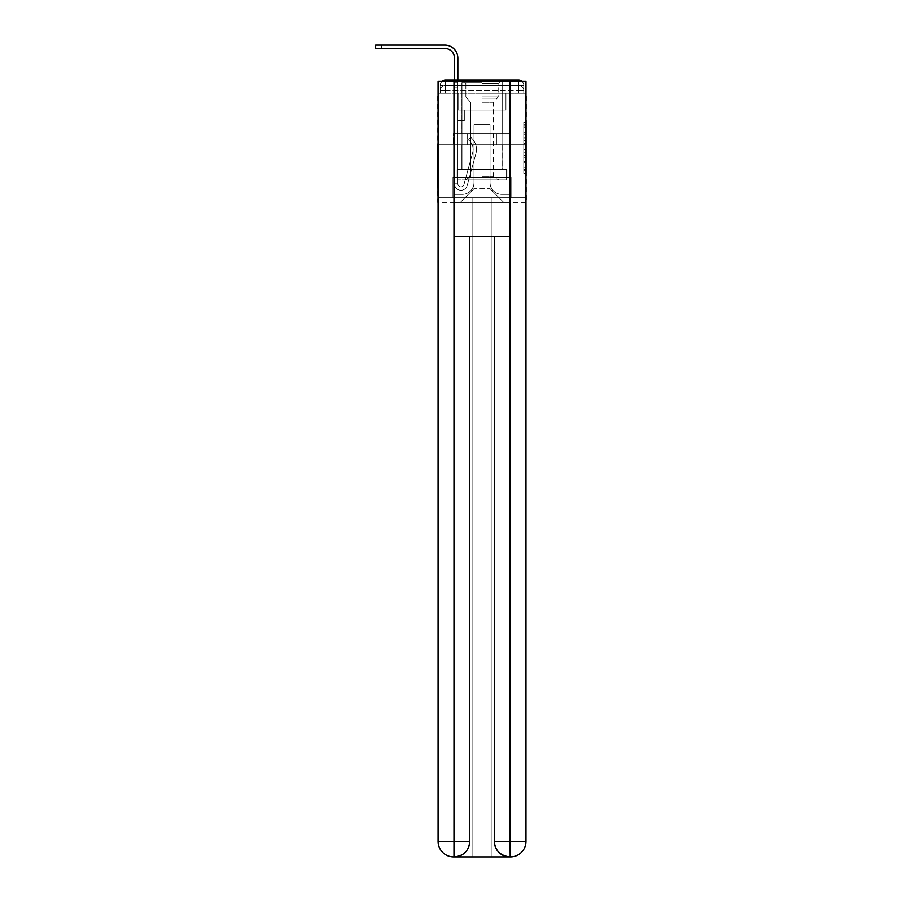 <?xml version="1.0" encoding="UTF-8"?>
<svg xmlns="http://www.w3.org/2000/svg" width="902" height="902" viewBox="0 0 902 902"><rect width="100%" height="100%" fill="white"/><g stroke="black" fill="none" stroke-linecap="round" stroke-linejoin="round"><path stroke-width="0.68" stroke-dasharray="4.51 3.38" d="M523.769 137.961L523.769 146.079L526.351 146.079L526.351 170.692L526.351 125.017L526.351 146.079L523.769 146.079L523.769 124.251L523.769 173.229L523.769 122.48L523.769 169.677L526.351 169.677L523.769 169.677L526.351 169.677L523.769 169.677L523.769 161.548L523.769 173.229L526.351 173.229L526.351 122.48L526.351 169.542L526.351 149.631L523.769 149.631L526.351 149.631L526.351 161.548L526.351 126.032L523.769 126.032L526.351 126.032L526.351 173.229L526.351 125.017L526.351 173.229L523.769 173.229L523.769 122.48L526.351 122.48L526.351 125.017L526.351 122.48L526.351 125.017L526.351 122.48L526.351 124.251L526.351 122.48L523.769 122.48L523.769 126.032L526.351 126.032L523.769 126.032L523.769 137.961L526.351 137.961M442.025 81.417A5.175 5.175 0 0 0 440.277 85.295L440.277 93.312L445.441 93.312L445.441 90.471L440.277 90.471L440.277 93.312L440.277 90.471L440.277 93.312L440.277 90.471L440.277 93.312L440.277 90.471L440.277 93.312L440.277 90.471L440.277 93.312L440.277 90.471L440.277 93.312L518.594 93.312L440.277 93.312L440.277 90.471L518.594 90.471L440.277 90.471L445.441 90.471L445.441 85.295L518.594 85.295L445.441 85.295L518.594 85.295L518.594 90.471L523.769 90.471L518.594 90.471L518.594 85.295L518.594 90.471L523.769 90.471L518.594 90.471L523.769 90.471L518.594 90.471L523.769 90.471L518.594 90.471L523.769 90.471L518.594 90.471L523.769 90.471L518.594 90.471L523.769 90.471L518.594 90.471L523.769 90.471L518.594 90.471L523.769 90.471L518.594 90.471L523.769 90.471L518.594 90.471L523.769 90.471L518.594 90.471L523.769 90.471L518.594 90.471L518.594 85.295L518.594 90.471L518.594 85.295L518.594 90.471L518.594 85.295L518.594 90.471L518.594 85.295L518.594 90.471L518.594 85.295L518.594 90.471L518.594 85.295L518.594 90.471L518.594 85.295L518.594 90.471L518.594 85.295L518.594 90.471L518.594 85.295L518.594 90.471L518.594 85.295L518.594 90.471L518.594 85.295L523.769 85.295A5.175 5.175 0 0 0 522.021 81.417M502.177 80.131L502.177 133.891L461.858 133.891L502.177 133.891L461.858 133.891L461.858 80.131L502.177 80.131L461.858 80.131L502.177 80.131L461.858 80.131L502.177 80.131L502.177 133.891L461.858 133.891L461.858 80.131M526.351 143.035L526.351 140.498L526.351 143.035L523.769 143.035L523.769 132.819L523.769 162.89L523.769 155.336L526.351 155.336L523.769 155.336L523.769 173.229L526.351 173.229L523.769 173.229L526.351 173.229L523.769 173.229L523.769 122.48L526.351 122.48L523.769 122.48L526.351 122.48L523.769 122.48L523.769 143.035L526.351 143.035M525.967 93.312L523.769 93.312L526.351 93.312L526.351 144.748L437.684 144.748L526.351 144.748L526.351 202.398L437.684 202.398L437.684 93.312L440.277 93.312L438.079 93.312M523.769 85.295A5.175 5.175 0 0 0 518.594 80.131A5.175 5.175 0 0 1 523.769 85.295L523.769 93.312L518.594 93.312L523.769 93.312L523.769 85.295L523.769 93.312L518.594 93.312L523.769 93.312L518.594 93.312L523.769 93.312L518.594 93.312L523.769 93.312L518.594 93.312L523.769 93.312L518.594 93.312L523.769 93.312L518.594 93.312L523.769 93.312L518.594 93.312L523.769 93.312L518.594 93.312L523.769 93.312L518.594 93.312L523.769 93.312L518.594 93.312L523.769 93.312L518.594 93.312L523.769 93.312L518.594 93.312L523.769 93.312L523.769 85.295A5.175 5.175 0 0 0 518.594 80.131L445.441 80.131L518.594 80.131A5.175 5.175 0 0 1 523.769 85.295L440.277 85.295A5.175 5.175 0 0 1 445.441 80.131A5.175 5.175 0 0 0 440.277 85.295L445.441 85.295A5.175 5.175 0 0 0 440.277 90.471L445.441 90.471L445.441 85.295A5.175 5.175 0 0 0 440.277 90.471L445.441 90.471L440.277 90.471L445.441 90.471L440.277 90.471L445.441 90.471L440.277 90.471L445.441 90.471L440.277 90.471L445.441 90.471L440.277 90.471L445.441 90.471L440.277 90.471L445.441 90.471L440.277 90.471L445.441 90.471L440.277 90.471L445.441 90.471L440.277 90.471L445.441 90.471L445.441 85.295A5.175 5.175 0 0 0 440.277 90.471A5.175 5.175 0 0 1 445.441 85.295A5.175 5.175 0 0 0 440.277 90.471A5.175 5.175 0 0 1 445.441 85.295A5.175 5.175 0 0 0 440.277 90.471A5.175 5.175 0 0 1 445.441 85.295A5.175 5.175 0 0 0 440.277 90.471A5.175 5.175 0 0 1 445.441 85.295A5.175 5.175 0 0 0 440.277 90.471A5.175 5.175 0 0 1 445.441 85.295L445.441 93.312L445.441 85.295L445.441 93.312L445.441 85.295L445.441 93.312L445.441 90.471L445.441 93.312L445.441 90.471L445.441 93.312L445.441 90.471L445.441 93.312L445.441 90.471L445.441 93.312L445.441 90.471L445.441 93.312L445.441 90.471L445.441 93.312L445.441 90.471L445.441 93.312L445.441 90.471L445.441 93.312L445.441 90.471L445.441 93.312L445.441 90.471L445.441 93.312L440.277 93.312L440.277 85.295A5.175 5.175 0 0 1 445.441 80.131L445.441 85.295L445.441 80.131A5.175 5.175 0 0 0 440.277 85.295M510.453 856.9A15.514 15.514 0 0 0 525.967 841.386L525.967 197.741L511.096 197.741L511.096 177.322L506.969 177.322L506.969 169.565L506.969 177.322L511.096 177.322L511.096 197.741L452.939 197.741L452.939 177.322L511.096 177.322L452.939 177.322L457.077 177.322L457.077 169.565L457.077 177.322L457.077 169.565L506.969 169.565L457.077 169.565L506.969 169.565L457.077 169.565L457.077 177.322L452.939 177.322L452.939 197.741L438.079 197.741L525.967 197.741L491.195 197.741L491.195 856.9L491.195 197.741L438.079 197.741L472.84 197.741L472.84 856.9L453.582 856.9L491.195 856.9L491.195 197.741L525.967 197.741L525.967 81.417L438.079 81.417L525.967 81.417L525.967 144.748L438.079 144.748L438.079 841.386A15.514 15.514 0 0 0 453.582 856.9L454.236 856.9A15.514 15.514 0 0 0 469.739 841.386L469.739 236.516L453.977 236.516L453.977 81.417L438.079 81.417L438.079 144.748L525.967 144.748L438.079 144.748L525.967 144.748L525.967 841.386L525.967 81.417L510.07 81.417L510.07 236.516L494.296 236.516L494.296 841.386A15.514 15.514 0 0 0 509.81 856.9L510.453 856.9A15.514 15.514 0 0 0 525.967 841.386A15.514 15.514 0 0 1 510.453 856.9L491.195 856.9L510.453 856.9A15.514 15.514 0 0 0 525.967 841.386L510.07 841.386L510.07 856.9M454.495 80.131L457.855 80.131L457.855 82.713L457.855 58.156A13.056 13.056 0 0 0 444.799 45.1L375.649 45.1L381.591 45.1L375.649 45.1L381.591 45.1L375.649 45.1L381.591 45.1L375.649 45.1L381.591 45.1L375.649 45.1L381.591 45.1L375.649 45.1L381.591 45.1L375.649 45.1L381.591 45.1L375.649 45.1L381.591 45.1L375.649 45.1L381.591 45.1L375.649 45.1L381.591 45.1L375.649 45.1L381.591 45.1L375.649 45.1L381.591 45.1L375.649 45.1L375.649 48.46L444.799 48.46A9.696 9.696 0 0 1 454.495 58.156L454.495 82.713L457.855 82.713L457.855 87.877L457.855 58.156A13.056 13.056 0 0 0 444.799 45.1L381.591 45.1L381.591 48.46L444.799 48.46A9.696 9.696 0 0 1 454.495 58.156L454.495 82.713L457.855 82.713L457.855 80.131L457.855 110.112L464.316 110.112L457.855 110.112L464.316 110.112L457.855 110.112L457.855 183.782A3.101 3.101 0 0 0 463.944 184.594A3.101 3.101 0 0 1 457.855 183.782A3.101 3.101 0 0 0 463.944 184.594L472.671 152.596A12.154 12.154 0 0 0 468.499 139.889A12.154 12.154 0 0 1 472.671 152.596A12.154 12.154 0 0 0 468.499 139.889L470.596 137.251A15.514 15.514 0 0 1 475.918 153.487L467.191 185.485A6.461 6.461 0 0 1 454.495 183.782L454.495 82.713L454.495 87.877L454.495 82.713L457.855 82.713L457.855 58.156A13.056 13.056 0 0 0 444.799 45.1L381.591 45.1L381.591 48.46L375.649 48.46L444.799 48.46A9.696 9.696 0 0 1 454.495 58.156L454.495 82.713L457.855 82.713L457.855 87.877L457.855 58.156A13.056 13.056 0 0 0 444.799 45.1L381.591 45.1L381.591 48.46L444.799 48.46A9.696 9.696 0 0 1 454.495 58.156L454.495 82.713L457.855 82.713L457.855 80.131L457.855 110.112L457.855 58.156A13.056 13.056 0 0 0 444.799 45.1L381.591 45.1L381.591 48.46L375.649 48.46L444.799 48.46A9.696 9.696 0 0 1 454.495 58.156L454.495 82.713L457.855 82.713L457.855 110.112L464.316 110.112L464.316 120.451L464.316 110.112L464.316 120.451L457.855 120.451L457.855 183.782L454.495 183.782L454.495 82.713L454.495 87.877L454.495 82.713L457.855 82.713L457.855 58.156A13.056 13.056 0 0 0 444.799 45.1L381.591 45.1L381.591 48.46L444.799 48.46A9.696 9.696 0 0 1 454.495 58.156L454.495 82.713L457.855 82.713L457.855 80.131L457.855 87.877L457.855 58.156A13.056 13.056 0 0 0 444.799 45.1L381.591 45.1L381.591 48.46L375.649 48.46L444.799 48.46A9.696 9.696 0 0 1 454.495 58.156L454.495 82.713L457.855 82.713L457.855 110.112L464.316 110.112L457.855 110.112L457.855 120.451L457.855 58.156A13.056 13.056 0 0 0 444.799 45.1L381.591 45.1L381.591 48.46L444.799 48.46A9.696 9.696 0 0 1 454.495 58.156L454.495 82.713L457.855 82.713L457.855 80.131L457.855 110.112L464.316 110.112L457.855 110.112L464.316 110.112L464.316 120.451L457.855 120.451L457.855 183.782L454.495 183.782L454.495 82.713L454.495 87.877L454.495 82.713L457.855 82.713L457.855 58.156A13.056 13.056 0 0 0 444.799 45.1L381.591 45.1L381.591 48.46L375.649 48.46L444.799 48.46A9.696 9.696 0 0 1 454.495 58.156L454.495 82.713L457.855 82.713L457.855 87.877L457.855 58.156A13.056 13.056 0 0 0 444.799 45.1L381.591 45.1L381.591 48.46L444.799 48.46A9.696 9.696 0 0 1 454.495 58.156L454.495 82.713L457.855 82.713L457.855 80.131L457.855 183.782A3.101 3.101 0 0 0 463.944 184.594L472.671 152.596A12.154 12.154 0 0 0 468.499 139.889L470.596 137.251A15.514 15.514 0 0 1 475.918 153.487L467.191 185.485A6.461 6.461 0 0 1 454.495 183.782L454.495 82.713L457.855 82.713L457.855 58.156A13.056 13.056 0 0 0 444.799 45.1L381.591 45.1L381.591 48.46L375.649 48.46L444.799 48.46A9.696 9.696 0 0 1 454.495 58.156L454.495 87.877L454.495 82.713L457.855 82.713L457.855 87.877L457.855 58.156A13.056 13.056 0 0 0 444.799 45.1L381.591 45.1L381.591 48.46L444.799 48.46A9.696 9.696 0 0 1 454.495 58.156L454.495 82.713L457.855 82.713L457.855 80.131L457.855 110.112L457.855 58.156A13.056 13.056 0 0 0 444.799 45.1L381.591 45.1L381.591 48.46L375.649 48.46L444.799 48.46A9.696 9.696 0 0 1 454.495 58.156L454.495 82.713L457.855 82.713L457.855 110.112L464.316 110.112L464.316 120.451L457.855 120.451L457.855 110.112L464.316 110.112L457.855 110.112L457.855 183.782A3.101 3.101 0 0 0 463.944 184.594A3.101 3.101 0 0 1 457.855 183.782L454.495 183.782L454.495 82.713L457.855 82.713L454.495 82.713L454.495 87.877L454.495 82.713L457.855 82.713L454.495 82.713L457.855 82.713L454.495 82.713L454.495 87.877L454.495 82.713L457.855 82.713L454.495 82.713L457.855 82.713L454.495 82.713L454.495 87.877L454.495 82.713L457.855 82.713L454.495 82.713L457.855 82.713L454.495 82.713L454.495 87.877L454.495 82.713L457.855 82.713L454.495 82.713L457.855 82.713L457.855 110.112L457.855 82.713L454.495 82.713L454.495 87.877L457.855 87.877L457.855 110.112L464.316 110.112L457.855 110.112L464.316 110.112L464.316 120.451L457.855 120.451L457.855 183.782L454.495 183.782L454.495 87.877L457.855 87.877L457.855 82.713L454.495 82.713L457.855 82.713L454.495 82.713L454.495 87.877L457.855 87.877L457.855 120.451L457.855 82.713L454.495 82.713L457.855 82.713L454.495 82.713L457.855 82.713L454.495 82.713L454.495 87.877L457.855 87.877L457.855 110.112L464.316 110.112L464.316 120.451L464.316 110.112L457.855 110.112L464.316 110.112L457.855 110.112L457.855 183.782A3.101 3.101 0 0 0 463.944 184.594L472.671 152.596A12.154 12.154 0 0 0 468.499 139.889A12.154 12.154 0 0 1 472.671 152.596A12.154 12.154 0 0 0 468.499 139.889L470.596 137.251A15.514 15.514 0 0 1 475.918 153.487L467.191 185.485A6.461 6.461 0 0 1 454.495 183.782L454.495 87.877L457.855 87.877L457.855 82.713L454.495 82.713L457.855 82.713L454.495 82.713L454.495 87.877L457.855 87.877L457.855 110.112L457.855 87.877L457.855 110.112L464.316 110.112L464.316 120.451L464.316 110.112L464.316 120.451L457.855 120.451L457.855 183.782A3.101 3.101 0 0 0 463.944 184.594L472.671 152.596A12.154 12.154 0 0 0 468.499 139.889L470.596 137.251A15.514 15.514 0 0 1 475.918 153.487L467.191 185.485A6.461 6.461 0 0 1 454.495 183.782L454.495 87.877L457.855 87.877L457.855 110.112L464.316 110.112L457.855 110.112L457.855 120.451L457.855 110.112L464.316 110.112L457.855 110.112L464.316 110.112L464.316 120.451L457.855 120.451L457.855 183.782L454.495 183.782L454.495 87.877L457.855 87.877L457.855 183.782L454.495 183.782L454.495 87.877L457.855 87.877L457.855 110.112L464.316 110.112L464.316 120.451L457.855 120.451L457.855 110.112L464.316 110.112L457.855 110.112L457.855 183.782A3.101 3.101 0 0 0 463.944 184.594A3.101 3.101 0 0 1 457.855 183.782A3.101 3.101 0 0 0 463.944 184.594L472.671 152.596A12.154 12.154 0 0 0 468.499 139.889A12.154 12.154 0 0 1 472.671 152.596A12.154 12.154 0 0 0 468.499 139.889L470.596 137.251A15.514 15.514 0 0 1 475.918 153.487L467.191 185.485A6.461 6.461 0 0 1 454.495 183.782L454.495 87.877L457.855 87.877L457.855 110.112L464.316 110.112L457.855 110.112L464.316 110.112L464.316 120.451L457.855 120.451L457.855 183.782L454.495 183.782L454.495 87.877L457.855 87.877L457.855 120.451L457.855 110.112L464.316 110.112L464.316 120.451L464.316 110.112L457.855 110.112L464.316 110.112L457.855 110.112L457.855 183.782L454.495 183.782L454.495 87.877L457.855 87.877L457.855 110.112L464.316 110.112L464.316 120.451L464.316 110.112L464.316 120.451L457.855 120.451L457.855 183.782A3.101 3.101 0 0 0 463.944 184.594L472.671 152.596A12.154 12.154 0 0 0 468.499 139.889L470.596 137.251A15.514 15.514 0 0 1 475.918 153.487L467.191 185.485A6.461 6.461 0 0 1 454.495 183.782L454.495 87.877L457.855 87.877L454.495 87.877L457.855 87.877L454.495 87.877L457.855 87.877L454.495 87.877L457.855 87.877L454.495 87.877L457.855 87.877L454.495 87.877L457.855 87.877L454.495 87.877L457.855 87.877L454.495 87.877L454.495 183.782L454.495 82.713L457.855 82.713L454.495 82.713L457.855 82.713L454.495 82.713L457.855 82.713L454.495 82.713L454.495 58.156L454.495 80.131M490.034 182.486A11.895 11.895 0 0 0 501.918 194.381A11.895 11.895 0 0 1 490.034 182.486L490.034 124.848L490.034 182.486A11.895 11.895 0 0 0 501.918 194.381L509.81 194.381L501.918 194.381A11.895 11.895 0 0 1 490.034 182.486L490.034 124.848L474.001 124.848L490.034 124.848L490.034 182.486A11.895 11.895 0 0 0 501.918 194.381L509.81 194.381L501.918 194.381A11.895 11.895 0 0 1 490.034 182.486L490.034 124.848L474.001 124.848L474.001 182.486L474.001 124.848L490.034 124.848L490.034 182.486A11.895 11.895 0 0 0 501.918 194.381L509.81 194.381L501.918 194.381A11.895 11.895 0 0 1 490.034 182.486L490.034 124.848L474.001 124.848L474.001 182.486A11.895 11.895 0 0 1 462.117 194.381A11.895 11.895 0 0 0 474.001 182.486L474.001 124.848L490.034 124.848L490.034 182.486A11.895 11.895 0 0 0 501.918 194.381L509.81 194.381L501.918 194.381A11.895 11.895 0 0 1 490.034 182.486L490.034 124.848L474.001 124.848L474.001 182.486A11.895 11.895 0 0 1 462.117 194.381L454.236 194.381L462.117 194.381A11.895 11.895 0 0 0 474.001 182.486L474.001 124.848L490.034 124.848L490.034 182.486A11.895 11.895 0 0 0 501.918 194.381L509.81 194.381L501.918 194.381A11.895 11.895 0 0 1 490.034 182.486L490.034 124.848L474.001 124.848L474.001 182.486A11.895 11.895 0 0 1 462.117 194.381L454.236 194.381L462.117 194.381A11.895 11.895 0 0 0 474.001 182.486L474.001 124.848L490.034 124.848L490.034 182.486A11.895 11.895 0 0 0 501.918 194.381L509.81 194.381L501.918 194.381A11.895 11.895 0 0 1 490.034 182.486L490.034 124.848L474.001 124.848L474.001 182.486A11.895 11.895 0 0 1 462.117 194.381L454.236 194.381L462.117 194.381A11.895 11.895 0 0 0 474.001 182.486L474.001 124.848L490.034 124.848L490.034 182.486A11.895 11.895 0 0 0 501.918 194.381L509.81 194.381L501.918 194.381A11.895 11.895 0 0 1 490.034 182.486L490.034 124.848L474.001 124.848L474.001 182.486A11.895 11.895 0 0 1 462.117 194.381L454.236 194.381L462.117 194.381A11.895 11.895 0 0 0 474.001 182.486L474.001 124.848L490.034 124.848L490.034 182.486A11.895 11.895 0 0 0 501.918 194.381L509.81 194.381L501.918 194.381A11.895 11.895 0 0 1 490.034 182.486L490.034 124.848L474.001 124.848L474.001 182.486A11.895 11.895 0 0 1 462.117 194.381L454.236 194.381L462.117 194.381A11.895 11.895 0 0 0 474.001 182.486L474.001 124.848L490.034 124.848L490.034 182.486A11.895 11.895 0 0 0 501.918 194.381L509.81 194.381L501.918 194.381A11.895 11.895 0 0 1 490.034 182.486L490.034 124.848L474.001 124.848L474.001 182.486A11.895 11.895 0 0 1 462.117 194.381L454.236 194.381L462.117 194.381A11.895 11.895 0 0 0 474.001 182.486L474.001 124.848L490.034 124.848L490.034 182.486A11.895 11.895 0 0 0 501.918 194.381L509.81 194.381L501.918 194.381A11.895 11.895 0 0 1 490.034 182.486L490.034 124.848L474.001 124.848L474.001 182.486A11.895 11.895 0 0 1 462.117 194.381L454.236 194.381L462.117 194.381A11.895 11.895 0 0 0 474.001 182.486L474.001 124.848L490.034 124.848L490.034 182.486A11.895 11.895 0 0 0 501.918 194.381L509.81 194.381L501.918 194.381A11.895 11.895 0 0 1 490.034 182.486L490.034 124.848L474.001 124.848L474.001 182.486A11.895 11.895 0 0 1 462.117 194.381L454.236 194.381L462.117 194.381A11.895 11.895 0 0 0 474.001 182.486L474.001 124.848L490.034 124.848L490.034 182.486M454.236 93.312L454.236 194.381L462.117 194.381A11.895 11.895 0 0 0 474.001 182.486A11.895 11.895 0 0 1 462.117 194.381L454.236 194.381L454.236 93.312L458.103 93.312L458.103 110.112L505.932 110.112L458.103 110.112L505.932 110.112L458.103 110.112L505.932 110.112L458.103 110.112L505.932 110.112L458.103 110.112L505.932 110.112L458.103 110.112L505.932 110.112L458.103 110.112L505.932 110.112L458.103 110.112L505.932 110.112L458.103 110.112L505.932 110.112L458.103 110.112L505.932 110.112L458.103 110.112L505.932 110.112L458.103 110.112L505.932 110.112L458.103 110.112L505.932 110.112L458.103 110.112L458.103 93.312L454.236 93.312L454.236 194.381L454.236 93.312L458.103 93.312L458.103 110.112L458.103 93.312L454.236 93.312L454.236 194.381L454.236 93.312L458.103 93.312L458.103 110.112L458.103 93.312L454.236 93.312L454.236 194.381L454.236 93.312L458.103 93.312L458.103 110.112L458.103 93.312L454.236 93.312L454.236 194.381L454.236 93.312L458.103 93.312L458.103 110.112L458.103 93.312L454.236 93.312L454.236 194.381L454.236 93.312L458.103 93.312L458.103 110.112L458.103 93.312L454.236 93.312L454.236 194.381L454.236 93.312L458.103 93.312L458.103 110.112L458.103 93.312L454.236 93.312L454.236 194.381L454.236 93.312L458.103 93.312L458.103 110.112L458.103 93.312L454.236 93.312L454.236 194.381L454.236 93.312L458.103 93.312L458.103 110.112L458.103 93.312L454.236 93.312L454.236 194.381L454.236 93.312L458.103 93.312L458.103 110.112L458.103 93.312L454.236 93.312L454.236 194.381L454.236 93.312L458.103 93.312L458.103 110.112L458.103 93.312L454.236 93.312L454.236 194.381L462.117 194.381A11.895 11.895 0 0 0 474.001 182.486L474.001 124.848L474.001 182.486A11.895 11.895 0 0 1 462.117 194.381A11.895 11.895 0 0 0 474.001 182.486L474.001 124.848L490.034 124.848L474.001 124.848L474.001 182.486A11.895 11.895 0 0 1 462.117 194.381L454.236 194.381L454.236 93.312L458.103 93.312L458.103 110.112L458.103 93.312L454.236 93.312L454.236 202.398L460.302 202.398L454.236 202.398L454.236 93.312L458.103 93.312L458.103 110.112L458.103 93.312L454.236 93.312M505.932 93.312L505.932 110.112L505.932 93.312L509.81 93.312L509.81 194.381L501.918 194.381L509.81 194.381L509.81 93.312L505.932 93.312L505.932 110.112L505.932 93.312L509.81 93.312L509.81 194.381L509.81 93.312L505.932 93.312L505.932 110.112L505.932 93.312L509.81 93.312L509.81 194.381L509.81 93.312L505.932 93.312L505.932 110.112L505.932 93.312L509.81 93.312L509.81 194.381L509.81 93.312L505.932 93.312L505.932 110.112L505.932 93.312L509.81 93.312L509.81 194.381L509.81 93.312L505.932 93.312L505.932 110.112L505.932 93.312L509.81 93.312L509.81 194.381L509.81 93.312L505.932 93.312L505.932 110.112L505.932 93.312L509.81 93.312L509.81 194.381L509.81 93.312L505.932 93.312L505.932 110.112L505.932 93.312L509.81 93.312L509.81 194.381L509.81 93.312L505.932 93.312L505.932 110.112L505.932 93.312L509.81 93.312L509.81 194.381L509.81 93.312L505.932 93.312L505.932 110.112L505.932 93.312L509.81 93.312L509.81 194.381L509.81 93.312L505.932 93.312L505.932 110.112L505.932 93.312L509.81 93.312L509.81 194.381L509.81 93.312L505.932 93.312L505.932 110.112L505.932 93.312L509.81 93.312L509.81 194.381L509.81 93.312L505.932 93.312L505.932 110.112L505.932 93.312L509.81 93.312L509.81 202.398L460.302 202.398L509.81 202.398L509.81 93.312L505.932 93.312M490.034 124.848L490.034 188.698L490.034 124.848L474.001 124.848L474.001 188.698L490.034 188.698L474.001 188.698L474.001 124.848L474.001 188.698L460.302 202.398L474.001 188.698L460.302 202.398L474.001 188.698L474.001 124.848L490.034 124.848L490.034 188.698L503.733 202.398L490.034 188.698L503.733 202.398L490.034 188.698L490.034 124.848L474.001 124.848L490.034 124.848M525.967 202.398L438.079 202.398M467.619 144.748L510.825 144.748L467.619 144.748L467.619 133.891L453.221 133.891L510.825 133.891L467.619 133.891L467.619 144.748L467.619 133.891L453.221 133.891L453.221 144.748L453.221 133.891L496.416 133.891L496.416 144.748L510.825 144.748L496.416 144.748L496.416 133.891L510.825 133.891L510.825 144.748L510.825 133.891L467.619 133.891L467.619 144.748M526.351 144.748L437.684 144.748M496.416 133.891L496.416 144.748L496.416 133.891M523.769 146.079L526.351 146.079L523.769 146.079M523.769 124.251L523.769 122.48L523.769 124.251L526.351 124.251L523.769 124.251M523.769 162.755L523.769 152.167L523.769 162.755L526.351 162.755L523.769 162.755M523.769 152.167L523.769 149.631L526.351 149.631L523.769 149.631L523.769 152.167L526.351 152.167L523.769 152.167M523.769 132.819L523.769 126.032L523.769 132.819L526.351 132.819L523.769 132.819M523.769 122.48L526.351 122.48L523.769 122.48L523.769 125.017L523.769 122.48L526.351 122.48M523.769 173.229L526.351 173.229L523.769 173.229L523.769 170.692L523.769 173.229M463.944 184.594A3.101 3.101 0 0 1 457.855 183.782A3.101 3.101 0 0 0 463.944 184.594L472.671 152.596A12.154 12.154 0 0 0 468.499 139.889A12.154 12.154 0 0 1 472.671 152.596A12.154 12.154 0 0 0 468.499 139.889L470.596 137.251A15.514 15.514 0 0 1 475.918 153.487L467.191 185.485A6.461 6.461 0 0 1 454.495 183.782A6.461 6.461 0 0 0 467.191 185.485A6.461 6.461 0 0 1 454.495 183.782A6.461 6.461 0 0 0 467.191 185.485A6.461 6.461 0 0 1 454.495 183.782A6.461 6.461 0 0 0 467.191 185.485A6.461 6.461 0 0 1 454.495 183.782A6.461 6.461 0 0 0 467.191 185.485A6.461 6.461 0 0 1 454.495 183.782A6.461 6.461 0 0 0 467.191 185.485A6.461 6.461 0 0 1 454.495 183.782A6.461 6.461 0 0 0 467.191 185.485A6.461 6.461 0 0 1 454.495 183.782A6.461 6.461 0 0 0 467.191 185.485A6.461 6.461 0 0 1 454.495 183.782L457.855 183.782L454.495 183.782A6.461 6.461 0 0 0 467.191 185.485A6.461 6.461 0 0 1 454.495 183.782A6.461 6.461 0 0 0 467.191 185.485A6.461 6.461 0 0 1 454.495 183.782L457.855 183.782A3.101 3.101 0 0 0 463.944 184.594L472.671 152.596A12.154 12.154 0 0 0 468.499 139.889L470.596 137.251A15.514 15.514 0 0 1 475.918 153.487L467.191 185.485A6.461 6.461 0 0 1 454.495 183.782L457.855 183.782A3.101 3.101 0 0 0 463.944 184.594A3.101 3.101 0 0 1 457.855 183.782A3.101 3.101 0 0 0 463.944 184.594L472.671 152.596A12.154 12.154 0 0 0 468.499 139.889A12.154 12.154 0 0 1 472.671 152.596A12.154 12.154 0 0 0 468.499 139.889L470.596 137.251A15.514 15.514 0 0 1 475.918 153.487L467.191 185.485A6.461 6.461 0 0 1 454.495 183.782A6.461 6.461 0 0 0 467.191 185.485A6.461 6.461 0 0 1 454.495 183.782L457.855 183.782A3.101 3.101 0 0 0 463.944 184.594L472.671 152.596A12.154 12.154 0 0 0 468.499 139.889L470.596 137.251A15.514 15.514 0 0 1 475.918 153.487L467.191 185.485A6.461 6.461 0 0 1 454.495 183.782L457.855 183.782A3.101 3.101 0 0 0 463.944 184.594A3.101 3.101 0 0 1 457.855 183.782A3.101 3.101 0 0 0 463.944 184.594L472.671 152.596A12.154 12.154 0 0 0 468.499 139.889A12.154 12.154 0 0 1 472.671 152.596A12.154 12.154 0 0 0 468.499 139.889L470.596 137.251A15.514 15.514 0 0 1 475.918 153.487L467.191 185.485A6.461 6.461 0 0 1 454.495 183.782A6.461 6.461 0 0 0 467.191 185.485A6.461 6.461 0 0 1 454.495 183.782L457.855 183.782L454.495 183.782A6.461 6.461 0 0 0 467.191 185.485A6.461 6.461 0 0 1 454.495 183.782A6.461 6.461 0 0 0 467.191 185.485A6.461 6.461 0 0 1 454.495 183.782L457.855 183.782A3.101 3.101 0 0 0 463.944 184.594L472.671 152.596A12.154 12.154 0 0 0 468.499 139.889L470.596 137.251A15.514 15.514 0 0 1 475.918 153.487L467.191 185.485A6.461 6.461 0 0 1 454.495 183.782L457.855 183.782A3.101 3.101 0 0 0 463.944 184.594A3.101 3.101 0 0 1 457.855 183.782A3.101 3.101 0 0 0 463.944 184.594L472.671 152.596A12.154 12.154 0 0 0 468.499 139.889A12.154 12.154 0 0 1 472.671 152.596A12.154 12.154 0 0 0 468.499 139.889L470.596 137.251A15.514 15.514 0 0 1 475.918 153.487L467.191 185.485A6.461 6.461 0 0 1 454.495 183.782A6.461 6.461 0 0 0 467.191 185.485A6.461 6.461 0 0 1 454.495 183.782L457.855 183.782A3.101 3.101 0 0 0 463.944 184.594L472.671 152.596A12.154 12.154 0 0 0 468.499 139.889L470.596 137.251A15.514 15.514 0 0 1 475.918 153.487L467.191 185.485A6.461 6.461 0 0 1 454.495 183.782L457.855 183.782A3.101 3.101 0 0 0 463.944 184.594A3.101 3.101 0 0 1 457.855 183.782A3.101 3.101 0 0 0 463.944 184.594L472.671 152.596A12.154 12.154 0 0 0 468.499 139.889A12.154 12.154 0 0 1 472.671 152.596A12.154 12.154 0 0 0 468.499 139.889L470.596 137.251A15.514 15.514 0 0 1 475.918 153.487L467.191 185.485A6.461 6.461 0 0 1 454.495 183.782A6.461 6.461 0 0 0 467.191 185.485A6.461 6.461 0 0 1 454.495 183.782L457.855 183.782L454.495 183.782A6.461 6.461 0 0 0 467.191 185.485A6.461 6.461 0 0 1 454.495 183.782A6.461 6.461 0 0 0 467.191 185.485A6.461 6.461 0 0 1 454.495 183.782L457.855 183.782A3.101 3.101 0 0 0 463.944 184.594L472.671 152.596A12.154 12.154 0 0 0 468.499 139.889L470.596 137.251A15.514 15.514 0 0 1 475.918 153.487L467.191 185.485A6.461 6.461 0 0 1 454.495 183.782L457.855 183.782A3.101 3.101 0 0 0 463.944 184.594A3.101 3.101 0 0 1 457.855 183.782A3.101 3.101 0 0 0 463.944 184.594L472.671 152.596A12.154 12.154 0 0 0 468.499 139.889A12.154 12.154 0 0 1 472.671 152.596A12.154 12.154 0 0 0 468.499 139.889L470.596 137.251A15.514 15.514 0 0 1 475.918 153.487L467.191 185.485A6.461 6.461 0 0 1 454.495 183.782A6.461 6.461 0 0 0 467.191 185.485L475.918 153.487A15.514 15.514 0 0 0 470.596 137.251A15.514 15.514 0 0 1 475.918 153.487A15.514 15.514 0 0 0 470.596 137.251A15.514 15.514 0 0 1 475.918 153.487A15.514 15.514 0 0 0 470.596 137.251A15.514 15.514 0 0 1 475.918 153.487A15.514 15.514 0 0 0 470.596 137.251A15.514 15.514 0 0 1 475.918 153.487A15.514 15.514 0 0 0 470.596 137.251A15.514 15.514 0 0 1 475.918 153.487A15.514 15.514 0 0 0 470.596 137.251A15.514 15.514 0 0 1 475.918 153.487A15.514 15.514 0 0 0 470.596 137.251A15.514 15.514 0 0 1 475.918 153.487A15.514 15.514 0 0 0 470.596 137.251A15.514 15.514 0 0 1 475.918 153.487A15.514 15.514 0 0 0 470.596 137.251A15.514 15.514 0 0 1 475.918 153.487A15.514 15.514 0 0 0 470.596 137.251A15.514 15.514 0 0 1 475.918 153.487A15.514 15.514 0 0 0 470.596 137.251A15.514 15.514 0 0 1 475.918 153.487A15.514 15.514 0 0 0 470.596 137.251A15.514 15.514 0 0 1 475.918 153.487A15.514 15.514 0 0 0 470.596 137.251A15.514 15.514 0 0 1 475.918 153.487A15.514 15.514 0 0 0 470.596 137.251A15.514 15.514 0 0 1 475.918 153.487A15.514 15.514 0 0 0 470.596 137.251A15.514 15.514 0 0 1 475.918 153.487A15.514 15.514 0 0 0 470.596 137.251A15.514 15.514 0 0 1 475.918 153.487A15.514 15.514 0 0 0 470.596 137.251A15.514 15.514 0 0 1 475.918 153.487A15.514 15.514 0 0 0 470.596 137.251L468.499 139.889A12.154 12.154 0 0 1 472.671 152.596L463.944 184.594A3.101 3.101 0 0 1 457.855 183.782A3.101 3.101 0 0 0 463.944 184.594L472.671 152.596L463.944 184.594A3.101 3.101 0 0 1 457.855 183.782L454.495 183.782L457.855 183.782A3.101 3.101 0 0 0 463.944 184.594L472.671 152.596A12.154 12.154 0 0 0 468.499 139.889L470.596 137.251L468.499 139.889A12.154 12.154 0 0 1 472.671 152.596L463.944 184.594A3.101 3.101 0 0 1 457.855 183.782A3.101 3.101 0 0 0 463.944 184.594L472.671 152.596A12.154 12.154 0 0 0 468.499 139.889L470.596 137.251L468.499 139.889A12.154 12.154 0 0 1 472.671 152.596L463.944 184.594A3.101 3.101 0 0 1 457.855 183.782L457.855 110.112L464.316 110.112L457.855 110.112L457.855 183.782A3.101 3.101 0 0 0 463.944 184.594L472.671 152.596A12.154 12.154 0 0 0 468.499 139.889L470.596 137.251L468.499 139.889A12.154 12.154 0 0 1 472.671 152.596L463.944 184.594A3.101 3.101 0 0 1 457.855 183.782L457.855 110.112L464.316 110.112L457.855 110.112L464.316 110.112L464.316 120.451L457.855 120.451L457.855 183.782A3.101 3.101 0 0 0 463.944 184.594L472.671 152.596A12.154 12.154 0 0 0 468.499 139.889L470.596 137.251L468.499 139.889A12.154 12.154 0 0 1 472.671 152.596L463.944 184.594A3.101 3.101 0 0 1 457.855 183.782L457.855 110.112L457.855 183.782A3.101 3.101 0 0 0 463.944 184.594L472.671 152.596A12.154 12.154 0 0 0 468.499 139.889L470.596 137.251L468.499 139.889A12.154 12.154 0 0 1 472.671 152.596L463.944 184.594A3.101 3.101 0 0 1 457.855 183.782L457.855 110.112L464.316 110.112L464.316 120.451L457.855 120.451L457.855 183.782A3.101 3.101 0 0 0 463.944 184.594L472.671 152.596A12.154 12.154 0 0 0 468.499 139.889L470.596 137.251L468.499 139.889A12.154 12.154 0 0 1 472.671 152.596L463.944 184.594A3.101 3.101 0 0 1 457.855 183.782L457.855 110.112L464.316 110.112L464.316 120.451L457.855 120.451L457.855 183.782A3.101 3.101 0 0 0 463.944 184.594L472.671 152.596A12.154 12.154 0 0 0 468.499 139.889L470.596 137.251L468.499 139.889A12.154 12.154 0 0 1 472.671 152.596L463.944 184.594A3.101 3.101 0 0 1 457.855 183.782L457.855 110.112L464.316 110.112L464.316 120.451L464.316 110.112L457.855 110.112L464.316 110.112L464.316 120.451L464.316 110.112L464.316 120.451L457.855 120.451L457.855 183.782A3.101 3.101 0 0 0 463.944 184.594L472.671 152.596A12.154 12.154 0 0 0 468.499 139.889L470.596 137.251L468.499 139.889A12.154 12.154 0 0 1 472.671 152.596L463.944 184.594M502.177 144.748L502.177 169.565L461.858 169.565L502.177 169.565L461.858 169.565L502.177 169.565L502.177 144.748L461.858 144.748L461.858 169.565L461.858 144.748L502.177 144.748M453.977 81.417L510.07 81.417M453.977 236.516L510.07 236.516L494.296 236.516L494.296 841.386C495.051 850.721 500.215 855.897 509.81 856.9L454.236 856.9C463.786 855.705 468.95 850.53 469.739 841.386L469.739 236.516L494.296 236.516L453.977 236.516L453.853 856.9M525.967 144.748L438.079 144.748L438.079 81.417L438.079 841.386A15.514 15.514 0 0 0 453.582 856.9M472.84 197.741L472.84 856.9L472.84 197.741L491.195 197.741L491.195 856.9L472.84 856.9L472.84 197.741M482.018 177.322L506.969 177.322L457.077 177.322L482.018 177.322L482.018 169.565L482.018 177.322M452.939 177.322L452.939 197.741L452.939 177.322M438.079 144.748L438.079 841.386L469.739 841.386M511.096 177.322L511.096 197.741L511.096 177.322M506.969 169.565L506.969 177.322L506.969 169.565M482.018 82.195L461.982 82.195L482.018 82.195M482.018 83.491L498.175 83.491L482.018 83.491M482.018 179.904L506.191 179.904L457.855 179.904L506.191 179.904L457.855 179.904L482.018 179.904L465.218 179.904L482.018 179.904L482.018 169.565L461.982 169.565L506.191 169.565L457.855 169.565L502.053 169.565L482.018 169.565L482.018 179.904L482.018 169.565L461.982 169.565L506.191 169.565L506.191 179.904L506.191 169.565L457.855 169.565L457.855 179.904L457.855 169.565L502.053 169.565L482.018 169.565L482.018 179.904M482.018 176.848L493.518 176.848L482.018 176.848M482.018 102.354L493.518 102.354L482.018 102.354M457.855 169.565L457.855 179.904L457.855 169.565M506.191 169.565L506.191 179.904L506.191 169.565M464.316 120.451L457.855 120.451L457.855 110.112L464.316 110.112L464.316 120.451L457.855 120.451L464.316 120.451L464.316 110.112L464.316 120.451L464.316 110.112L457.855 110.112L464.316 110.112L464.316 120.451L457.855 120.451L464.316 120.451L457.855 120.451L464.316 120.451L464.316 110.112L464.316 120.451L464.316 110.112L457.855 110.112L464.316 110.112L464.316 120.451L457.855 120.451L464.316 120.451L457.855 120.451L464.316 120.451L464.316 110.112L464.316 120.451L464.316 110.112L464.316 120.451L457.855 120.451L464.316 120.451L457.855 120.451L464.316 120.451L464.316 110.112L464.316 120.451L457.855 120.451L464.316 120.451L457.855 120.451L464.316 120.451L464.316 110.112L464.316 120.451L457.855 120.451L464.316 120.451L457.855 120.451L464.316 120.451L464.316 110.112L464.316 120.451L457.855 120.451L464.316 120.451L457.855 120.451L464.316 120.451L464.316 110.112L464.316 120.451L457.855 120.451L464.316 120.451L457.855 120.451L464.316 120.451L464.316 110.112L464.316 120.451L457.855 120.451L464.316 120.451L457.855 120.451L464.316 120.451L464.316 110.112L464.316 120.451L457.855 120.451L464.316 120.451M375.649 45.1L375.649 48.46L375.649 45.1L375.649 48.46L375.649 45.1L375.649 48.46L375.649 45.1L375.649 48.46L375.649 45.1L375.649 48.46L375.649 45.1L375.649 48.46L444.799 48.46L375.649 48.46L444.799 48.46L375.649 48.46L444.799 48.46L375.649 48.46L444.799 48.46L375.649 48.46L444.799 48.46L375.649 48.46L444.799 48.46L381.591 48.46L381.591 45.1L444.799 45.1L381.591 45.1L444.799 45.1L381.591 45.1L444.799 45.1L381.591 45.1L444.799 45.1L381.591 45.1L444.799 45.1L381.591 45.1L444.799 45.1L381.591 45.1L381.591 48.46L381.591 45.1M457.855 58.156A13.056 13.056 0 0 0 444.799 45.1A13.056 13.056 0 0 1 457.855 58.156A13.056 13.056 0 0 0 444.799 45.1A13.056 13.056 0 0 1 457.855 58.156A13.056 13.056 0 0 0 444.799 45.1A13.056 13.056 0 0 1 457.855 58.156A13.056 13.056 0 0 0 444.799 45.1A13.056 13.056 0 0 1 457.855 58.156A13.056 13.056 0 0 0 444.799 45.1A13.056 13.056 0 0 1 457.855 58.156A13.056 13.056 0 0 0 444.799 45.1A13.056 13.056 0 0 1 457.855 58.156M468.499 139.889L470.596 137.251L468.499 139.889M518.594 93.312L518.594 85.295L518.594 93.312M518.594 80.131L518.594 85.295L518.594 80.131M523.769 161.548L526.351 161.548L523.769 161.548M523.769 157.749L526.351 157.749M523.769 134.15L526.351 134.15L523.769 134.15M523.769 125.017L526.351 125.017M523.769 170.692L526.351 170.692M523.769 167.896L526.351 167.896M523.769 127.802L526.351 127.802M523.769 143.542L526.351 143.542L523.769 143.542M523.769 157.873L526.351 157.873L523.769 157.873M523.769 162.89L526.351 162.89L523.769 162.89M523.769 140.498L526.351 140.498L523.769 140.498M494.296 841.386L510.07 841.386L510.07 236.516M482.018 96.954L498.175 96.954L482.018 96.954M482.018 98.239L497.645 98.239L482.018 98.239M523.769 93.312L523.769 90.471A5.175 5.175 0 0 0 518.594 85.295A5.175 5.175 0 0 1 523.769 90.471A5.175 5.175 0 0 0 518.594 85.295A5.175 5.175 0 0 1 523.769 90.471A5.175 5.175 0 0 0 518.594 85.295A5.175 5.175 0 0 1 523.769 90.471A5.175 5.175 0 0 0 518.594 85.295A5.175 5.175 0 0 1 523.769 90.471A5.175 5.175 0 0 0 518.594 85.295A5.175 5.175 0 0 1 523.769 90.471A5.175 5.175 0 0 0 518.594 85.295A5.175 5.175 0 0 1 523.769 90.471L523.769 93.312M523.769 169.542L526.351 169.542M523.769 169.677L526.351 169.677M523.769 126.032L526.351 126.032M498.175 83.491L499.471 82.195L498.175 83.491L498.175 96.954L493.518 102.354L493.518 176.848L498.817 179.904L493.518 176.848L493.518 102.354L498.175 96.954L498.175 83.491M461.982 82.195L461.982 169.565L461.982 82.195M502.053 82.195L502.053 169.565L502.053 82.195M465.86 96.954L465.86 83.491L464.575 82.195L465.86 83.491L465.86 96.954L470.517 102.354L470.517 176.848L465.218 179.904L470.517 176.848L470.517 102.354L465.86 96.954"/><path stroke-width="1.35" d="M525.967 202.398L525.967 93.312M438.079 144.748L438.079 93.312M437.684 144.748L438.079 202.398M522.021 81.417A5.175 5.175 0 0 0 518.594 80.131L445.441 80.131A5.175 5.175 0 0 0 442.025 81.417M445.441 80.131L454.495 80.131L454.495 58.156A9.696 9.696 0 0 0 444.799 48.46A9.696 9.696 0 0 1 454.495 58.156A9.696 9.696 0 0 0 444.799 48.46A9.696 9.696 0 0 1 454.495 58.156A9.696 9.696 0 0 0 444.799 48.46A9.696 9.696 0 0 1 454.495 58.156A9.696 9.696 0 0 0 444.799 48.46A9.696 9.696 0 0 1 454.495 58.156A9.696 9.696 0 0 0 444.799 48.46A9.696 9.696 0 0 1 454.495 58.156A9.696 9.696 0 0 0 444.799 48.46A9.696 9.696 0 0 1 454.495 58.156A9.696 9.696 0 0 0 444.799 48.46L375.649 48.46L381.591 48.46L381.591 45.1L375.649 45.1L375.649 48.46M381.591 45.1L444.799 45.1A13.056 13.056 0 0 1 457.855 58.156L457.855 80.131L457.855 58.156L457.855 80.131L457.855 58.156L457.855 80.131L457.855 58.156L457.855 80.131L457.855 58.156L457.855 80.131L457.855 58.156L457.855 80.131L457.855 58.156L457.855 80.131L461.858 80.131M502.177 80.131L518.594 80.131M453.977 81.417L438.079 81.417L438.079 841.386A15.514 15.514 0 0 0 453.582 856.9L509.81 856.9A15.514 15.514 0 0 1 494.296 841.386L494.296 236.516L494.296 841.386C495.085 850.53 500.26 855.705 509.81 856.9L510.453 856.9A15.514 15.514 0 0 0 525.967 841.386L525.967 81.417L453.977 81.417L453.977 236.516L510.07 236.516L510.07 81.417M469.739 236.516L469.739 841.386A15.514 15.514 0 0 1 454.236 856.9C463.82 855.897 468.995 850.721 469.739 841.386L469.739 236.516M494.296 841.386L510.07 841.386L510.182 856.9M438.079 841.386A15.514 15.514 0 0 0 453.582 856.9A15.514 15.514 0 0 1 438.079 841.386L453.977 841.386L453.977 856.9M469.739 841.386L453.977 841.386L453.977 236.516M510.07 236.516L510.07 841.386L525.967 841.386"/></g></svg>
